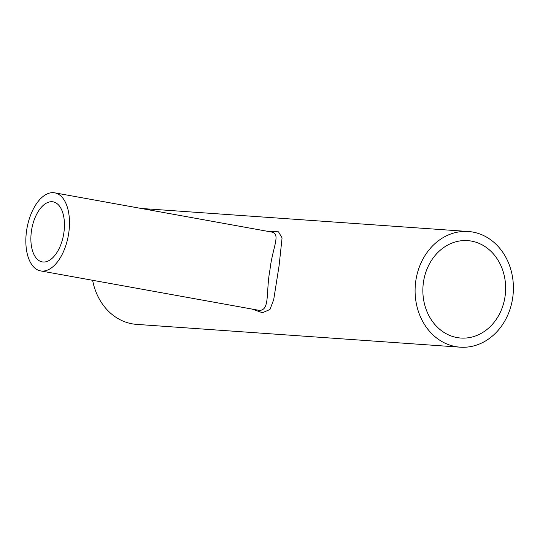 <?xml version="1.0" encoding="UTF-8"?>
<svg xmlns="http://www.w3.org/2000/svg" width="540" height="540" viewBox="0 0 540 540"><rect width="100%" height="100%" fill="white"/><g stroke="black" fill="none" stroke-linecap="round" stroke-linejoin="round"><path stroke-width="0.81" d="M471.461 241.103A48.823 41.357 94 0 0 467.681 240.624A48.823 41.357 94 0 0 422.995 286.423A48.823 41.357 94 0 0 460.816 338.04A48.823 41.357 94 0 0 505.305 294.476A48.823 41.357 94 0 0 471.461 241.103M472.811 232.058A57.983 49.113 94 0 0 468.322 231.498A57.983 49.113 94 0 0 415.26 285.883A57.983 49.113 94 0 0 460.175 347.173A57.983 49.113 94 0 0 513 295.441A57.983 49.113 94 0 0 472.811 232.058M150.957 209.149L147.366 208.933C146.306 208.852 146.34 208.838 147.454 208.892L144.713 208.697A57.983 49.113 94 0 0 141.905 208.595M92.63 280.314A57.983 49.113 94 0 0 136.566 324.371L460.175 347.173M143.755 208.926L144.875 209.129M146.522 208.899A57.983 49.113 94 0 0 144.693 208.926L144.342 208.899A57.983 49.113 94 0 1 146.165 208.879L146.522 208.899M147.366 208.933C146.306 208.852 146.34 208.838 147.454 208.892L147.44 209.108M268.117 231.41L278.485 231.815L282.076 237.89L279.086 265.707L273.713 299.606L269.966 309.481L262.454 312.721L252.295 309.177M43.16 262.015A30.517 16.153 100.2 0 1 42.235 261.9A30.517 16.153 100.2 0 1 31.766 228.994A30.517 16.153 100.2 0 1 53.089 201.839A30.517 16.153 100.2 0 1 63.706 233.874A30.517 16.153 100.2 0 1 43.16 262.015M40.601 270.904L259.146 310.351C270.203 310.696 265.727 291.897 270 269.555C272.464 247.907 280.989 234.043 271.991 232.112L54.722 192.827A39.67 20.999 100.2 0 1 68.519 234.482A39.67 20.999 100.2 0 1 41.803 271.06A39.67 20.999 100.2 0 1 40.601 270.904A39.67 20.999 100.2 0 1 27 228.13A39.67 20.999 100.2 0 1 54.722 192.827M150.012 209.291L148.446 209.203M150.431 209.101L148.743 208.98M150.836 209.129L468.322 231.498"/></g></svg>
